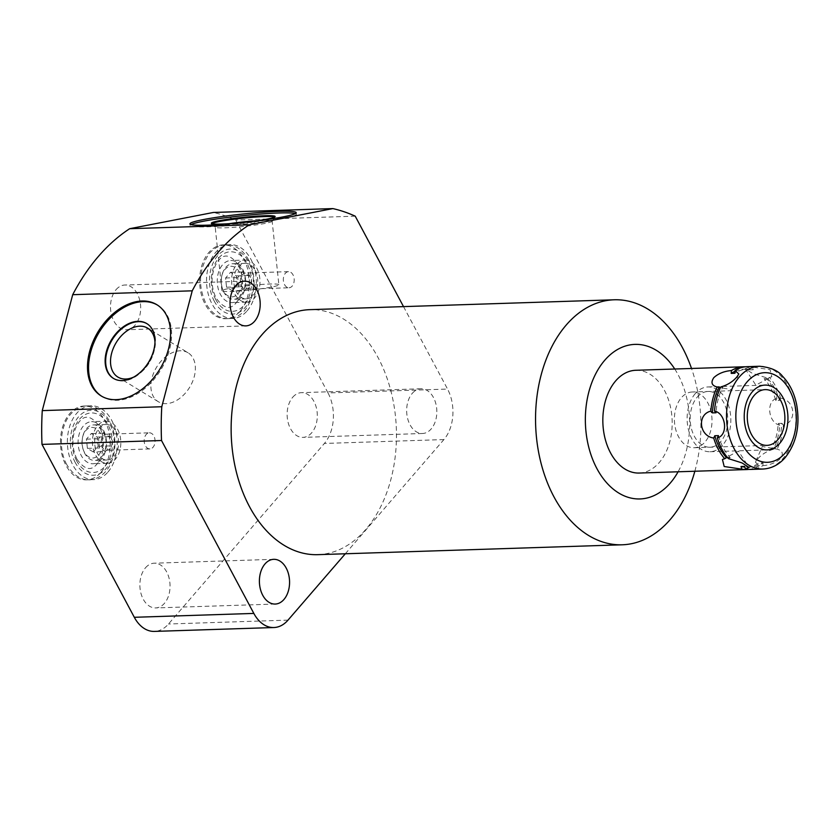 <?xml version="1.0" encoding="UTF-8"?>
<svg xmlns="http://www.w3.org/2000/svg" width="840" height="840" viewBox="0 0 840 840"><rect width="100%" height="100%" fill="white"/><g stroke="black" fill="none" stroke-linecap="round" stroke-linejoin="round"><path stroke-width="0.63" stroke-dasharray="4.2 3.15" d="M746.897 467.093L750.54 466.967A48.951 32.991 -91.9 0 0 763.067 462.819L759.423 462.935A48.951 32.991 -91.9 0 1 746.897 467.093A48.951 32.991 -91.9 0 1 744.88 467.061M750.54 466.967A48.951 32.991 -91.9 0 1 744.671 466.389M771.519 448.928L775.163 448.812A48.951 32.991 -91.9 0 0 781.861 423.318L778.218 423.444A48.951 32.991 -91.9 0 1 771.519 448.928L773.451 449.284A51.419 34.66 88.1 0 0 779.772 425.219L778.218 423.444M720.521 387.524L722.747 387.293A48.951 32.991 88.1 0 0 716.048 412.776M734.99 371.301A48.951 32.991 88.1 0 1 743.726 369.243A48.951 32.991 88.1 0 1 749.585 369.831L753.228 369.716A48.951 32.991 88.1 0 0 747.369 369.128A48.951 32.991 88.1 0 0 734.832 373.286M766.038 378.745L764.096 378.672A48.951 32.991 -91.9 0 1 775.803 400.596L779.447 400.47A48.951 32.991 88.1 0 0 767.739 378.556L766.038 378.745M718.462 435.624A48.951 32.991 88.1 0 0 730.17 457.548L726.526 457.663M781.861 423.318L783.416 425.103A51.419 34.66 -91.9 0 1 777.095 449.159L775.163 448.812M767.739 378.556L769.524 377.486A51.419 34.66 -91.9 0 1 780.57 398.171L779.447 400.47M720.815 386.935L722.747 387.293M730.17 457.548L728.385 458.619M769.524 377.486L771.813 376.751L770.07 369.695L752.43 367.059L753.228 369.716M752.43 367.059A51.419 34.66 88.1 0 0 747.285 366.66M763.067 462.819L762.846 465.665A51.419 34.66 88.1 0 1 750.624 469.434M780.57 398.171C795.134 400.113 797.423 421.764 783.416 425.103M775.803 400.596L776.927 398.296A51.419 34.66 88.1 0 0 765.88 377.601L764.096 378.672M779.772 425.219C768.106 422.719 765.818 401.058 776.927 398.296M749.585 369.831L748.787 367.175A51.419 34.66 88.1 0 0 745.469 366.796M748.797 469.423A51.419 34.66 88.1 0 0 759.202 465.78L759.423 462.935M773.451 449.284C766.878 451.122 761.523 454.461 757.386 459.302L755.423 462.189L759.202 465.78M762.846 465.665C770.101 465.056 775.971 462.683 780.465 458.546C783.689 453.768 782.575 450.639 777.095 449.159L762.3 446.513L755.423 462.189M639.177 473.046A51.419 34.66 88.1 0 0 659.305 462.473A51.419 34.66 88.1 0 0 669.921 404.639A51.419 34.66 88.1 0 0 635.838 370.272M765.88 377.601L752.294 373.306L745.185 368.77L748.787 367.175M692.297 391.986A27.888 18.795 -91.9 0 0 681.376 397.719A27.888 18.795 88.1 0 0 675.623 429.093A27.888 18.795 88.1 0 0 694.102 447.731A27.888 18.795 88.1 0 0 705.023 441.998A27.888 18.795 -91.9 0 0 710.776 410.624A27.888 18.795 -91.9 0 0 692.297 391.986L765.177 389.624M674.751 369.012A77.322 52.122 -91.9 0 1 678.09 471.786M694.848 471.24A122.567 82.624 88.1 0 0 691.52 368.466M317.772 554.663A122.567 82.624 88.1 0 0 389.235 485.216A122.567 82.624 88.1 0 0 378.105 357.672A122.567 82.624 88.1 0 0 309.834 309.656M403.515 306.611L447.542 389.067L328.02 392.942A36.036 24.287 -91.9 0 1 324.387 443.447L168.494 623.994A36.036 24.287 -91.9 0 1 154.392 631.407M345.314 553.77L443.909 439.572A36.036 24.287 88.1 0 0 447.542 389.067M412.262 393.372A22.375 15.078 -91.9 0 1 421.019 388.773A22.375 15.078 -91.9 0 1 435.844 403.725A22.375 15.078 -91.9 0 1 431.225 428.904A22.375 15.078 -91.9 0 1 422.468 433.503A22.375 15.078 -91.9 0 1 407.642 418.551A22.375 15.078 -91.9 0 1 412.262 393.372M328.02 392.942L235.704 220.048A226.222 152.492 88.1 0 0 213.35 212.468M292.73 397.247A22.375 15.078 -91.9 0 1 301.497 392.647A22.375 15.078 -91.9 0 1 316.323 407.6A22.375 15.078 -91.9 0 1 311.703 432.779A22.375 15.078 -91.9 0 1 302.946 437.378A22.375 15.078 -91.9 0 1 288.11 422.425A22.375 15.078 -91.9 0 1 292.73 397.247M145.478 567.808A22.375 15.078 -91.9 0 1 154.234 563.199A22.375 15.078 -91.9 0 1 169.06 578.162A22.375 15.078 -91.9 0 1 164.441 603.33A22.375 15.078 -91.9 0 1 155.684 607.929A22.375 15.078 -91.9 0 1 140.858 592.977A22.375 15.078 -91.9 0 1 145.478 567.808M116.099 289.621A22.375 15.078 -91.9 0 1 124.866 285.022A22.375 15.078 -91.9 0 1 139.692 299.975A22.375 15.078 -91.9 0 1 135.072 325.143A22.375 15.078 -91.9 0 1 126.315 329.752A22.375 15.078 -91.9 0 1 111.479 314.79A22.375 15.078 -91.9 0 1 116.099 289.621M240.177 311.115A36.939 24.896 88.1 0 0 247.8 269.556A36.939 24.896 88.1 0 0 223.325 244.871A36.939 24.896 88.1 0 0 208.866 252.472A36.939 24.896 88.1 0 0 201.233 294.021A36.939 24.896 88.1 0 0 225.719 318.707A36.939 24.896 88.1 0 0 240.177 311.115M101.031 472.269A36.939 24.896 88.1 0 0 108.654 430.721A36.939 24.896 88.1 0 0 84.178 406.024A36.939 24.896 88.1 0 0 69.72 413.627A36.939 24.896 88.1 0 0 62.087 455.175A36.939 24.896 88.1 0 0 86.573 479.861A36.939 24.896 88.1 0 0 101.031 472.269M355.226 216.174L235.704 220.048M157.353 305.025A53.434 36.11 121.4 0 1 157.878 305.33A53.434 36.11 121.4 0 1 165.984 359.919A53.434 36.11 121.4 0 1 117.107 400.292A53.434 36.11 121.4 0 1 102.249 396.596A53.434 36.11 121.4 0 1 101.735 396.27M113.631 378.514A32.078 21.683 -58.6 0 0 113.883 378.672A32.078 21.683 -58.6 0 0 122.808 380.898A32.078 21.683 121.4 0 0 140.889 372.561A32.078 21.683 121.4 0 0 154.224 350.679A32.078 21.683 121.4 0 0 147.284 323.883L146.769 323.568M154.97 342.321A28.623 19.341 121.4 0 1 153.857 352.065A28.623 19.341 121.4 0 1 141.95 371.595A28.623 19.341 121.4 0 1 133.791 377.055M188.044 352.779A28.623 19.341 121.4 0 0 180.085 350.794A28.623 19.341 -58.6 0 0 153.899 372.425A28.623 19.341 -58.6 0 0 158.246 401.667A28.623 19.341 -58.6 0 0 166.204 403.651A28.623 19.341 121.4 0 0 192.381 382.011A28.623 19.341 121.4 0 0 188.044 352.779L147.661 328.156M295.292 213.57A53.434 4.253 174 0 1 296.373 214.284A53.434 4.253 174 0 1 265.02 221.508A53.434 4.253 174 0 1 207.627 226.81A53.434 4.253 174 0 1 190.092 225.509A53.434 4.253 174 0 1 190.995 224.595M211.785 223.629A32.078 2.552 -6 0 0 211.407 224.081A32.078 2.552 -6 0 0 211.533 224.28A32.078 2.552 -6 0 0 221.939 224.858A32.078 2.552 174 0 0 255.224 221.844A32.078 2.552 174 0 0 275.142 217.549A32.078 2.552 174 0 0 275.216 217.34L275.131 216.531M257.597 220.678A28.623 2.279 -6 0 1 262.752 220.437A28.623 2.279 174 0 1 272.149 221.13A28.623 2.279 174 0 1 272.076 221.319A28.623 2.279 174 0 1 254.31 225.152A28.623 2.279 174 0 1 224.606 227.84A28.623 2.279 -6 0 1 215.323 227.315L211.533 224.28M229.341 223.661A28.623 2.279 -6 0 0 215.208 227.147A28.623 2.279 -6 0 0 215.323 227.315M278.869 284.739A28.623 2.279 174 0 0 269.472 284.036A28.623 2.279 -6 0 0 238.728 286.881A28.623 2.279 -6 0 0 221.928 290.756A28.623 2.279 -6 0 0 231.326 291.449A28.623 2.279 174 0 0 262.07 288.603A28.623 2.279 174 0 0 278.869 284.739L272.149 221.13M247.097 310.884A36.939 24.896 88.1 0 0 254.72 269.336A36.939 24.896 88.1 0 0 230.244 244.65A36.939 24.896 88.1 0 0 215.786 252.242A36.939 24.896 88.1 0 0 208.163 293.8A36.939 24.896 88.1 0 0 232.638 318.486A36.939 24.896 88.1 0 0 247.097 310.884M214.368 301.34A32.539 21.934 -91.9 0 1 217.644 255.728A32.539 21.934 -91.9 0 1 248.514 261.786A32.539 21.934 -91.9 0 1 245.238 307.398A32.539 21.934 -91.9 0 1 214.368 301.34M215.796 299.681A29.81 20.097 -91.9 0 1 218.809 257.901A29.81 20.097 -91.9 0 1 247.086 263.456A29.81 20.097 -91.9 0 1 244.072 305.235A29.81 20.097 -91.9 0 1 215.796 299.681M240.366 298.284A21.063 14.196 -91.9 0 1 232.124 302.61A21.063 14.196 -91.9 0 1 218.169 288.54A21.063 14.196 -91.9 0 1 222.516 264.852A21.063 14.196 -91.9 0 1 230.759 260.516A21.063 14.196 -91.9 0 1 244.713 274.596A21.063 14.196 -91.9 0 1 240.366 298.284M245.091 260.053A21.063 14.196 88.1 0 1 259.046 274.123A21.063 14.196 88.1 0 1 254.698 297.822A21.063 14.196 -91.9 0 1 246.456 302.148A21.063 14.196 -91.9 0 1 232.502 288.078A21.063 14.196 -91.9 0 1 236.849 264.38A21.063 14.196 88.1 0 1 245.091 260.053L230.759 260.516M255.097 270.302A17.766 11.981 -91.9 0 1 256.704 288.792A17.766 11.981 -91.9 0 1 246.351 298.862A17.766 11.981 -91.9 0 1 236.45 291.9A17.766 11.981 -91.9 0 1 234.843 273.409A17.766 11.981 -91.9 0 1 245.196 263.34A17.766 11.981 -91.9 0 1 255.097 270.302M242.582 270.711A17.766 11.981 -91.9 0 1 244.198 289.202A17.766 11.981 -91.9 0 1 233.835 299.271A17.766 11.981 -91.9 0 1 223.944 292.299A17.766 11.981 -91.9 0 1 222.579 289.128A17.766 11.981 -91.9 0 1 222.107 274.596A17.766 11.981 -91.9 0 1 232.691 263.75A17.766 11.981 -91.9 0 1 242.582 270.711M223.409 290.861A15.299 10.311 -91.9 0 1 222.233 288.131A15.299 10.311 -91.9 0 1 221.834 275.615A15.299 10.311 -91.9 0 1 239.463 272.265A15.299 10.311 -91.9 0 1 237.93 293.717A15.299 10.311 -91.9 0 1 223.409 290.861M232.417 290.798L226.559 287.217L225.582 277.998L230.465 272.339L236.323 275.909L237.3 285.138L232.417 290.798L244.566 290.399L238.707 286.829L237.731 277.599L242.613 271.94L248.472 275.52L249.448 284.739L244.566 290.399M226.559 287.217L238.707 286.829M237.3 285.138L249.448 284.739M236.323 275.909L248.472 275.52M230.465 272.339L242.613 271.94M225.582 277.998L237.731 277.599M107.951 472.038A36.939 24.896 88.1 0 0 115.584 430.49A36.939 24.896 88.1 0 0 91.098 405.804A36.939 24.896 88.1 0 0 76.639 413.395A36.939 24.896 88.1 0 0 69.017 454.955A36.939 24.896 88.1 0 0 93.492 479.64A36.939 24.896 88.1 0 0 107.951 472.038M75.222 462.494A32.539 21.934 -91.9 0 1 78.498 416.882A32.539 21.934 -91.9 0 1 109.368 422.951A32.539 21.934 -91.9 0 1 106.092 468.552A32.539 21.934 -91.9 0 1 75.222 462.494M76.661 460.834A29.81 20.097 -91.9 0 1 79.664 419.055A29.81 20.097 -91.9 0 1 107.94 424.61A29.81 20.097 -91.9 0 1 104.937 466.389A29.81 20.097 -91.9 0 1 76.661 460.834M101.22 459.438A21.063 14.196 -91.9 0 1 92.978 463.764A21.063 14.196 -91.9 0 1 79.023 449.694A21.063 14.196 -91.9 0 1 83.37 426.006A21.063 14.196 -91.9 0 1 91.612 421.669A21.063 14.196 -91.9 0 1 105.567 435.75A21.063 14.196 -91.9 0 1 101.22 459.438M105.945 421.207A21.063 14.196 88.1 0 1 119.9 435.288A21.063 14.196 88.1 0 1 115.552 458.976A21.063 14.196 -91.9 0 1 107.31 463.302A21.063 14.196 -91.9 0 1 93.356 449.232A21.063 14.196 -91.9 0 1 97.703 425.544A21.063 14.196 88.1 0 1 105.945 421.207L91.612 421.669M115.952 431.456A17.766 11.981 -91.9 0 1 117.569 449.946A17.766 11.981 -91.9 0 1 107.205 460.016A17.766 11.981 -91.9 0 1 97.303 453.054A17.766 11.981 -91.9 0 1 95.697 434.564A17.766 11.981 -91.9 0 1 106.05 424.494A17.766 11.981 -91.9 0 1 115.952 431.456M103.446 431.865A17.766 11.981 -91.9 0 1 105.052 450.356A17.766 11.981 -91.9 0 1 94.7 460.425A17.766 11.981 -91.9 0 1 84.798 453.464A17.766 11.981 -91.9 0 1 83.433 450.282A17.766 11.981 -91.9 0 1 82.961 435.75A17.766 11.981 -91.9 0 1 93.545 424.904A17.766 11.981 -91.9 0 1 103.446 431.865M84.273 452.015A15.299 10.311 -91.9 0 1 83.097 449.284A15.299 10.311 -91.9 0 1 82.688 436.769A15.299 10.311 -91.9 0 1 100.328 433.419A15.299 10.311 -91.9 0 1 98.784 454.87A15.299 10.311 -91.9 0 1 84.273 452.015M93.272 451.952L87.413 448.382L86.436 439.152L91.319 433.493L97.177 437.062L98.154 446.292L93.272 451.952L105.42 451.553L99.561 447.983L98.585 438.753L103.467 433.104L109.326 436.674L110.302 445.904L105.42 451.553M87.413 448.382L99.561 447.983M98.154 446.292L110.302 445.904M97.177 437.062L109.326 436.674M91.319 433.493L103.467 433.104M86.436 439.152L98.585 438.753M110.051 448.655A8.064 5.439 -91.9 0 1 106.89 450.314A8.064 5.439 -91.9 0 1 101.546 444.927A8.064 5.439 -91.9 0 1 103.215 435.855A8.064 5.439 -91.9 0 1 106.365 434.196A8.064 5.439 -91.9 0 1 111.71 439.582A8.064 5.439 -91.9 0 1 110.051 448.655M149.373 432.81A8.064 5.439 88.1 0 1 154.707 438.197A8.064 5.439 88.1 0 1 153.048 447.258A8.064 5.439 -91.9 0 1 149.888 448.917A8.064 5.439 -91.9 0 1 144.543 443.531A8.064 5.439 -91.9 0 1 146.213 434.459A8.064 5.439 88.1 0 1 149.373 432.81L106.365 434.196M289.034 287.763A8.064 5.439 -91.9 0 0 292.194 286.104A8.064 5.439 88.1 0 0 293.853 277.043A8.064 5.439 88.1 0 0 288.508 271.645A8.064 5.439 88.1 0 0 285.358 273.305A8.064 5.439 -91.9 0 0 283.689 282.377A8.064 5.439 -91.9 0 0 289.034 287.763L246.036 289.159A8.064 5.439 -91.9 0 1 240.691 283.773A8.064 5.439 -91.9 0 1 242.361 274.701A8.064 5.439 -91.9 0 1 245.511 273.042A8.064 5.439 -91.9 0 1 250.856 278.429A8.064 5.439 -91.9 0 1 249.186 287.5A8.064 5.439 -91.9 0 1 246.036 289.159M695.258 393.614A32.413 21.851 88.1 0 0 688.558 430.08A32.413 21.851 88.1 0 0 710.042 451.742A32.413 21.851 88.1 0 0 722.726 445.074A32.413 21.851 88.1 0 0 729.425 408.618A32.413 21.851 88.1 0 0 707.942 386.946A32.413 21.851 88.1 0 0 695.258 393.614M697.169 397.205A27.888 18.795 -91.9 0 1 723.629 402.402A27.888 18.795 -91.9 0 1 720.815 441.483A27.888 18.795 -91.9 0 1 694.365 436.296A27.888 18.795 -91.9 0 1 697.169 397.205M762.888 469.035A51.419 34.66 -91.9 0 0 783.017 458.462A51.419 34.66 88.1 0 0 793.632 400.628A51.419 34.66 88.1 0 0 759.56 366.261M288.015 620.12L168.494 623.994M443.909 439.572L324.387 443.447M743.726 369.243L747.369 369.128M738.843 374.031L731.966 389.697L716.814 386.999M694.102 447.731L766.983 445.368M722.578 459.406L738.454 451.143L749.081 467.45M156.849 304.7L157.878 305.33M101.22 395.966L102.249 396.596M153.857 352.065L154.224 350.679M141.95 371.595L140.889 372.561M158.246 401.667L117.863 377.044M296.195 212.646L296.373 214.284M189.913 223.881L190.092 225.509M211.407 224.081L211.323 223.272M272.076 221.319L275.142 217.549M221.928 290.756L215.208 227.147M421.019 388.773L301.497 392.647M422.468 433.503L302.946 437.378M273.756 559.325L154.234 563.199M275.205 604.054L155.684 607.929M244.388 281.148L124.866 285.022M245.837 325.878L126.315 329.752M223.325 244.871L230.244 244.65M225.719 318.707L232.638 318.486M246.456 302.148L232.124 302.61M246.351 298.862L233.835 299.271M245.196 263.34L232.691 263.75M222.233 288.131L222.579 289.128M221.834 275.615L222.107 274.596M248.745 260.043C235.295 236.544 214.988 244.429 207.931 255.497C198.839 270.532 198.156 286.482 205.874 303.356C219.324 326.855 239.631 318.969 246.687 307.902C255.78 292.866 256.473 276.917 248.745 260.043M238.591 265.472C229.929 253.26 222.369 252.914 215.901 264.442C210.756 275.363 210.798 286.524 216.038 297.938C224.69 310.139 232.26 310.485 238.718 298.956C243.863 288.036 243.821 276.875 238.591 265.472M84.178 406.024L91.098 405.804M86.573 479.861L93.492 479.64M107.31 463.302L92.978 463.764M107.205 460.016L94.7 460.425M106.05 424.494L93.545 424.904M83.097 449.284L83.433 450.282M82.688 436.769L82.961 435.75M76.892 459.092C71.652 447.647 71.61 436.475 76.787 425.544C83.202 414.078 90.752 414.435 99.445 426.626C104.685 438.06 104.717 449.243 99.55 460.163C93.135 471.639 85.586 471.282 76.892 459.092M66.728 464.51C57.907 448.613 60.28 423.749 72.293 412.534C81.659 403.62 97.43 401.026 109.61 421.197C118.43 437.094 116.056 461.958 104.045 473.172C94.678 482.097 78.897 484.691 66.728 464.51M745.185 368.77L755.811 385.077L771.813 376.751M149.888 448.917L106.89 450.314M288.508 271.645L245.511 273.042M710.042 451.742L767.13 449.894M707.942 386.946L765.03 385.098"/><path stroke-width="1.26" d="M744.88 467.061A48.951 32.991 -91.9 0 1 741.027 466.505L744.671 466.389L745.479 469.035A51.419 34.66 88.1 0 0 750.624 469.434L762.888 469.035A51.419 34.66 -91.9 0 1 728.816 434.679A51.419 34.66 -91.9 0 1 739.431 376.834A51.419 34.66 88.1 0 1 759.56 366.261C770.679 367.374 778.323 370.681 782.471 376.183C789.59 383.576 794.325 393.131 796.688 404.859C800.226 425.702 796.404 443.257 785.211 457.538C778.953 464.751 771.509 468.573 762.888 469.035M720.521 387.524L719.103 387.408A48.951 32.991 88.1 0 0 712.404 412.892L716.048 412.776L714.494 411.002A51.419 34.66 -91.9 0 1 720.815 386.935C727.429 385.067 732.784 381.728 736.88 376.919L738.843 374.031L735.063 370.43L734.832 373.286L731.189 373.401A48.951 32.991 88.1 0 1 734.99 371.301M728.227 457.475L726.526 457.663A48.951 32.991 -91.9 0 1 714.819 435.74L718.462 435.624L717.339 437.923C728.448 435.151 726.159 413.501 714.494 411.002M745.479 469.035L749.081 467.45L741.972 462.903L728.385 458.619A51.419 34.66 -91.9 0 1 717.339 437.923M759.56 366.261L747.285 366.66A51.419 34.66 88.1 0 0 735.063 370.43M719.103 387.408L717.171 387.051A51.419 34.66 88.1 0 0 710.85 411.117L712.404 412.892M714.819 435.74L713.696 438.039A51.419 34.66 88.1 0 0 724.742 458.735L726.526 457.663M745.469 366.796A51.419 34.66 88.1 0 0 743.642 366.786A51.419 34.66 88.1 0 0 731.42 370.556L731.189 373.401M741.027 466.505L741.836 469.161A51.419 34.66 88.1 0 0 746.981 469.55A51.419 34.66 88.1 0 0 748.797 469.423M743.642 366.786L635.838 370.272A51.419 34.66 88.1 0 0 615.72 380.846A51.419 34.66 88.1 0 0 605.105 438.69A51.419 34.66 88.1 0 0 639.177 473.046L746.981 469.55M716.814 386.999L717.171 387.051C711.7 385.602 710.587 382.473 713.8 377.664C718.263 373.548 724.133 371.175 731.42 370.556M724.742 458.735L722.442 459.469L724.185 466.515L741.836 469.161M710.85 411.117C696.843 414.445 699.132 436.107 713.696 438.039M754.257 395.356A27.888 18.795 88.1 0 0 748.503 426.731A27.888 18.795 88.1 0 0 766.983 445.368A27.888 18.795 88.1 0 0 777.903 439.635A27.888 18.795 88.1 0 0 783.657 408.261A27.888 18.795 88.1 0 0 765.177 389.624A27.888 18.795 88.1 0 0 754.257 395.356M678.09 471.786A77.322 52.122 -91.9 0 1 670.288 483.042A77.322 52.122 -91.9 0 1 596.936 468.647A77.322 52.122 -91.9 0 1 604.737 360.276A77.322 52.122 -91.9 0 1 674.751 369.012M691.52 368.466A122.567 82.624 88.1 0 0 682.532 347.802A122.567 82.624 88.1 0 0 614.25 299.786A122.567 82.624 88.1 0 0 566.265 324.986A122.567 82.624 88.1 0 0 553.917 496.766A122.567 82.624 88.1 0 0 622.199 544.793A122.567 82.624 88.1 0 0 670.173 519.593A122.567 82.624 88.1 0 0 694.848 471.24M614.25 299.786L309.834 309.656A122.567 82.624 88.1 0 0 238.371 379.103A122.567 82.624 88.1 0 0 249.491 506.636A122.567 82.624 88.1 0 0 317.772 554.663L622.199 544.793M403.515 306.611L355.226 216.174A226.222 152.492 88.1 0 0 332.871 208.593L249.207 224.826A226.222 152.492 88.1 0 0 192.234 290.819L161.784 406.739A226.222 152.492 88.1 0 0 161.522 440.517L253.838 613.421A36.036 24.287 88.1 0 0 273.913 627.533A36.036 24.287 88.1 0 0 288.015 620.12L345.314 553.77M264.999 563.934A22.375 15.078 -91.9 0 1 273.756 559.325A22.375 15.078 -91.9 0 1 288.582 574.287A22.375 15.078 -91.9 0 1 283.962 599.456A22.375 15.078 -91.9 0 1 275.205 604.054A22.375 15.078 -91.9 0 1 260.379 589.102A22.375 15.078 -91.9 0 1 264.999 563.934M235.631 285.747A22.375 15.078 -91.9 0 1 244.388 281.148A22.375 15.078 -91.9 0 1 259.214 296.1A22.375 15.078 -91.9 0 1 254.594 321.269A22.375 15.078 -91.9 0 1 245.837 325.878A22.375 15.078 -91.9 0 1 231.011 310.916A22.375 15.078 -91.9 0 1 235.631 285.747M273.913 627.533L154.392 631.407A36.036 24.287 -91.9 0 1 134.316 617.295L42 444.402L161.522 440.517M332.871 208.593L213.35 212.468L129.675 228.701A226.222 152.492 88.1 0 0 72.702 294.693L42.263 410.613A226.222 152.492 88.1 0 0 42 444.402M249.207 224.826L129.675 228.701M278.659 211.355A53.434 4.253 174 0 1 296.195 212.646A53.434 4.253 174 0 1 264.852 219.881A53.434 4.253 174 0 1 207.448 225.172A53.434 4.253 174 0 1 189.913 223.881A53.434 4.253 174 0 1 221.267 216.657A53.434 4.253 174 0 1 278.659 211.355M192.234 290.819L72.702 294.693M161.784 406.739L42.263 410.613M141.981 301.004A53.434 36.11 121.4 0 1 156.849 304.7A53.434 36.11 121.4 0 1 164.955 359.279A53.434 36.11 121.4 0 1 116.078 399.661A53.434 36.11 121.4 0 1 101.22 395.966A53.434 36.11 121.4 0 1 93.114 341.376A53.434 36.11 121.4 0 1 141.981 301.004M101.735 396.27A53.434 36.11 121.4 0 1 94.322 341.607A53.434 36.11 121.4 0 1 143.021 301.633A53.434 36.11 121.4 0 1 157.353 305.025M137.844 321.342A32.078 21.683 -58.6 0 0 108.496 345.587A32.078 21.683 -58.6 0 0 113.368 378.357A32.078 21.683 -58.6 0 0 122.294 380.583A32.078 21.683 -58.6 0 0 151.631 356.339A32.078 21.683 -58.6 0 0 146.769 323.568A32.078 21.683 -58.6 0 0 137.844 321.342M147.021 323.726A32.078 21.683 121.4 0 0 138.359 321.657A32.078 21.683 -58.6 0 0 109.106 345.702A32.078 21.683 -58.6 0 0 113.631 378.514M133.791 377.055A28.623 19.341 121.4 0 1 125.822 379.029A28.623 19.341 -58.6 0 1 117.863 377.044A28.623 19.341 -58.6 0 1 113.516 347.812A28.623 19.341 -58.6 0 1 139.703 326.172A28.623 19.341 121.4 0 1 147.661 328.156A28.623 19.341 121.4 0 1 154.97 342.321M190.995 224.595A53.434 4.253 174 0 1 226.244 217.634A53.434 4.253 174 0 1 278.838 212.982A53.434 4.253 174 0 1 295.292 213.57M264.611 215.744A32.078 2.552 -6 0 0 230.15 218.935A32.078 2.552 -6 0 0 211.323 223.272A32.078 2.552 -6 0 0 221.855 224.049A32.078 2.552 -6 0 0 256.316 220.868A32.078 2.552 -6 0 0 275.131 216.531A32.078 2.552 -6 0 0 264.611 215.744M274.764 216.983A32.078 2.552 174 0 0 264.695 216.562A32.078 2.552 -6 0 0 232.617 219.418A32.078 2.552 -6 0 0 211.785 223.629M257.597 220.678A28.623 2.279 -6 0 0 229.341 223.661M752.346 391.766A32.413 21.851 88.1 0 0 745.647 428.232A32.413 21.851 88.1 0 0 767.13 449.894A32.413 21.851 88.1 0 0 779.825 443.226A32.413 21.851 88.1 0 0 786.513 406.76A32.413 21.851 88.1 0 0 765.03 385.098A32.413 21.851 88.1 0 0 752.346 391.766M785.085 453.086A44.835 30.219 -91.9 0 1 742.56 444.738A44.835 30.219 -91.9 0 1 747.075 381.906A44.835 30.219 88.1 0 1 789.6 390.254A44.835 30.219 88.1 0 1 785.085 453.086M253.838 613.421L134.316 617.295"/></g></svg>
